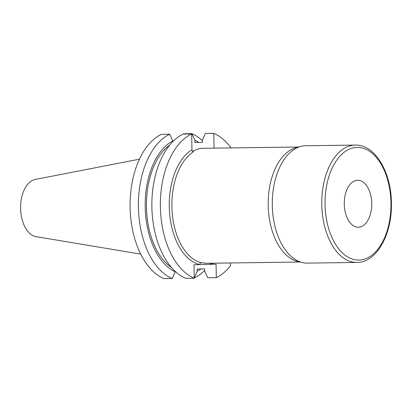 <?xml version="1.0" encoding="UTF-8"?>
<svg xmlns="http://www.w3.org/2000/svg" width="412" height="412" viewBox="0 0 412 412"><rect width="100%" height="100%" fill="white"/><g stroke="black" fill="none" stroke-linecap="round" stroke-linejoin="round"><path stroke-width="0.62" d="M358.419 227.208A23.474 13.73 89.2 0 0 371.737 203.471A23.474 13.73 89.2 0 0 357.693 180.265A23.474 13.73 89.2 0 0 357.595 180.271A23.474 13.73 89.2 0 0 344.278 204.002A23.474 13.73 89.2 0 0 358.322 227.213A23.474 13.73 89.2 0 0 358.419 227.208M357.127 262.439A58.684 34.33 -90.8 0 1 356.89 262.444L307.393 263.103A58.684 34.33 -90.8 0 1 272.286 205.088A58.684 34.33 -90.8 0 1 305.58 145.75A58.684 34.33 -90.8 0 1 305.822 145.745L355.319 145.086A58.684 34.33 -90.8 0 0 355.077 145.091A58.684 34.33 -90.8 0 0 321.782 204.429A58.684 34.33 -90.8 0 0 356.89 262.444L357.147 262.439C376.748 262.47 392.276 233.939 391.4 203.07C391.312 172.195 374.91 144.298 355.319 145.086M300.091 261.867A57.51 33.64 -90.8 0 1 268.207 204.939A57.51 33.64 -90.8 0 1 298.561 147.177M192.625 151.384A57.51 33.64 -90.8 0 1 202.992 148.294A57.51 33.64 -90.8 0 1 203.224 148.289L299.009 147.012M191.961 149.783L191.683 133.936L183.185 134.049A74.587 43.631 -90.8 0 0 151.879 207.015A74.587 43.631 -90.8 0 0 185.704 278.337L194.207 278.218L193.97 264.751L199.686 264.607A59.39 34.742 -90.8 0 1 169.476 211.706A59.39 34.742 -90.8 0 1 191.961 149.783C192.054 150.962 192.574 151.616 193.522 151.75A57.51 33.64 89.2 0 0 172.113 211.809A57.51 33.64 89.2 0 0 201.344 262.727L206.412 263.278M206.175 263.283L300.544 262.022M140.713 254.127L36.035 236.643A28.758 16.82 -90.8 0 1 20.6 208.251A28.758 16.82 -90.8 0 1 35.267 179.457L139.447 159.176M183.52 134.044L183.52 133.782L191.827 133.668L194.964 140.317L195 142.521L202.426 142.423L202.385 140.214L205.289 133.488L213.787 133.375L214.044 148.145M201.344 262.727A1.88 1.509 -76.5 0 0 199.686 264.607L216.068 264.195L216.305 277.662L207.808 277.776L204.671 271.127L204.635 268.918L197.209 269.021L197.245 271.225L194.201 277.956M230.401 262.959L230.452 265.786A74.587 43.631 -90.8 0 1 216.305 277.662M213.787 133.375A74.587 43.631 -90.8 0 1 231.008 147.918M194.207 278.218A74.587 43.631 -90.8 0 1 160.376 206.901A74.587 43.631 -90.8 0 1 191.683 133.936M194.964 140.317A68.14 39.861 -90.8 0 1 198.826 142.47M200.902 268.969A68.14 39.861 -90.8 0 1 197.245 271.225M191.827 133.668A74.587 43.631 -90.8 0 1 202.395 140.652M204.661 270.442A74.587 43.631 -90.8 0 1 194.346 277.956M169.723 134.23A74.587 43.631 -90.8 0 0 138.417 207.195A74.587 43.631 -90.8 0 0 172.242 278.512L163.935 278.625A74.587 43.631 -90.8 0 1 130.104 207.308A74.587 43.631 -90.8 0 1 161.416 134.338L169.723 134.23L172.86 140.873L172.87 141.558M171.361 267.424A66.023 38.62 -90.8 0 1 146.435 206.567A66.023 38.62 -90.8 0 1 169.729 145.065M172.242 278.512L175.146 271.786A68.14 39.861 -90.8 0 1 145.204 207.061A68.14 39.861 -90.8 0 1 172.86 140.873M175.146 271.786L175.136 271.348M210.532 263.227A1.88 1.504 -106.3 0 0 210.352 264.339A59.39 34.742 -90.8 0 0 213.431 263.186M357.024 147.408A56.336 32.955 89.2 0 0 325.063 204.573A56.336 32.955 89.2 0 0 358.991 260.065A56.336 32.955 89.2 0 0 390.952 202.905A56.336 32.955 89.2 0 0 357.024 147.408"/></g></svg>

